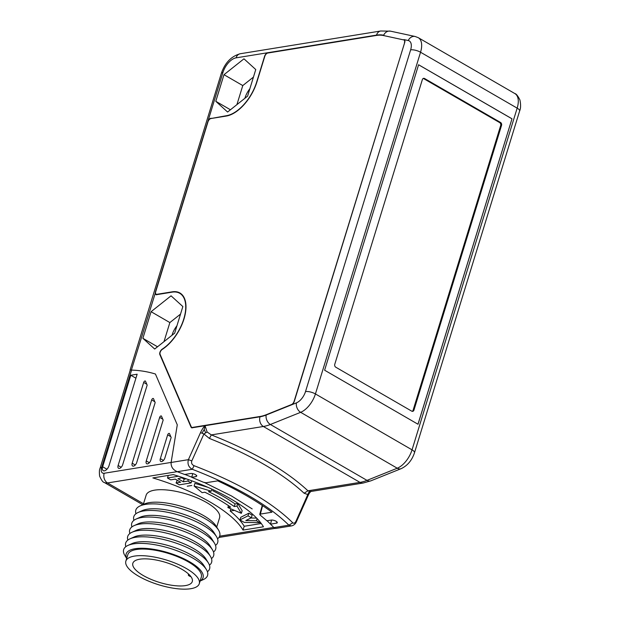 <?xml version="1.0" encoding="UTF-8"?>
<svg xmlns="http://www.w3.org/2000/svg" width="620" height="620" viewBox="0 0 620 620"><rect width="100%" height="100%" fill="white"/><g stroke="black" fill="none" stroke-linecap="round" stroke-linejoin="round"><path stroke-width="0.93" d="M275.652 528.457L274.234 527.899L270.529 524.171L277.094 523.024L277.326 522.342L276.14 521.273A3.658 1.232 -162.9 0 0 271.18 520.087L266.902 520.784L260.098 515.019L260.222 514.112L271.94 512.221A174.127 58.698 -162.9 0 0 217.721 480.849L206.003 482.748L203.499 482.275L191.75 477.307L196.029 476.61L196.439 475.284M192.719 473.626L191.789 477.175L184.675 474.354M196.029 476.61L196.85 475.896L195.618 474.695A3.658 1.232 -162.9 0 0 190.666 473.51L184.636 474.486L177.289 471.696C172.926 469.805 170.864 466.728 171.112 462.466L177.281 424.847L155.426 374.015C147.87 371.69 139.857 370.373 131.386 370.078L130.115 369.923L221.317 73.447C224.928 62.814 231.245 56.249 240.266 53.739L380.711 31A7.316 5.689 80.8 0 0 376.51 35.115L236.073 57.854A7.316 5.689 -99.2 0 1 240.211 53.746M221.317 73.447A7.316 2.465 -162.9 0 1 222.937 72.494A14.632 7.766 120.1 0 1 236.073 57.854M204.213 429.505L205.677 432.845L207.111 431.977L205.026 425.7L204.213 429.505L202.004 433.179L203.918 433.985L191.805 460.9C191.146 463.094 191.898 464.69 194.068 465.69L192.262 469.278C188.589 467.209 187.302 464.008 188.395 459.668L171.112 462.466M275.869 528.434L291.617 525.884C293.88 525.295 295.476 523.908 296.414 521.722L308.481 494.791L307.822 494.845L308.481 494.783L309.109 493.536L308.481 494.783L304.102 493.225L307.954 490.808L310.147 491.59L308.729 492.458L295.996 521.18C294.95 523.14 293.88 523.683 292.787 522.8L288.881 525.171L291.284 525.923M295.996 521.18L295.755 521.777L295.996 521.18M177.289 471.696L192.262 469.278C235.763 486.08 267.972 504.711 288.881 525.171L273.916 527.597M260.098 515.019L262.609 505.641M266.941 520.653L270.529 524.171M204.716 482.662L231.5 495.961L252.185 508.911M219.697 517.266A38.409 12.95 -162.9 0 0 179.792 492.187A38.409 12.95 -162.9 0 0 146.281 494.799M243.024 530.085A106.082 35.758 -162.9 0 0 152.846 477.919L173.275 474.61A106.082 35.758 -162.9 0 1 263.454 526.783L243.024 530.085L244.203 526.271L261.268 523.505M125.829 546.669A43.896 14.795 17.1 0 1 130.138 538.764A43.896 14.795 17.1 0 1 164.13 539.64A43.896 14.795 17.1 0 1 208.762 563.588A43.896 14.795 17.1 0 1 208.095 571.206M132.254 543.492A40.238 13.562 17.1 0 1 163.409 544.29A40.238 13.562 17.1 0 1 204.321 566.246M124.496 554.861A43.896 14.795 17.1 0 1 128.115 545.352A43.896 14.795 17.1 0 1 162.099 546.22A43.896 14.795 17.1 0 1 206.731 570.175A43.896 14.795 17.1 0 1 203.236 579.63L200.105 581.041M130.022 538.819L134.176 536.951A40.238 13.562 17.1 0 1 165.431 537.703A40.238 13.562 17.1 0 1 206.344 559.659M244.203 526.271A106.082 35.758 -162.9 0 0 230.198 511.05L234.228 510.4M230.198 511.05L230.873 508.842M191.797 485.468L187.256 486.204M237.786 503.463L236.972 506.098L241.351 513.337L242.164 510.702L237.786 503.463L235.058 503.905A106.082 35.758 -162.9 0 0 212.59 490.629M207.77 487.266L194.92 483.375L194.114 486.01L211.203 491.187L208.483 491.629A106.082 35.758 -162.9 0 1 234.251 506.532L236.972 506.098M251.333 517.762L252.146 515.135L248.806 513.205L240.762 517.289L239.956 519.924L248 515.832L251.333 517.762L245.83 520.56L256.471 520.738L259.811 522.668L244.249 522.404L239.956 519.924M256.633 518.095L250.883 517.995M186.24 478.818L184.148 479.159L182.156 478.005M177.235 480.275L176.072 482.964L180.614 482.228L175.243 479.128L170.709 479.857L167.485 477.997L178.467 476.222M126.705 558.38A40.238 13.562 17.1 0 1 161.386 550.87A40.238 13.562 17.1 0 1 201.136 580.289M201.43 576.631A38.409 12.95 -162.9 0 0 161.525 551.552A38.409 12.95 -162.9 0 0 128.014 554.164M165.649 586.667A38.409 12.95 -162.9 0 0 199.284 583.699A38.409 12.95 -162.9 0 0 159.495 558.147A38.409 12.95 -162.9 0 0 125.86 561.131A38.409 12.95 -162.9 0 0 165.649 586.667M189.015 574.461A2.929 0.984 -162.9 0 0 188.333 574.849A2.929 0.984 -162.9 0 0 190.983 576.693M165.059 583.947A31.093 10.478 -162.9 0 0 192.386 581.165A31.093 10.478 -162.9 0 0 160.084 560.868A31.093 10.478 -162.9 0 0 132.951 562.983A31.093 10.478 -162.9 0 0 165.059 583.947M235.058 503.905L234.251 506.532M211.846 489.103L211.203 491.187M228.478 505.657L227.889 507.563L230.617 507.121A106.082 35.758 -162.9 0 0 204.848 492.218L202.128 492.66L194.114 486.01M241.351 513.337L227.889 507.563M144.398 503.99A40.238 13.562 17.1 0 1 175.561 504.789A40.238 13.562 17.1 0 1 216.117 526.132L218.504 530.007M135.951 513.755A43.896 14.795 17.1 0 1 140.267 505.85A43.896 14.795 17.1 0 1 174.251 506.718A43.896 14.795 17.1 0 1 218.883 530.673A43.896 14.795 17.1 0 1 218.194 538.323M142.375 510.57A40.238 13.562 17.1 0 1 173.538 511.368A40.238 13.562 17.1 0 1 214.094 532.712L216.473 536.587M133.928 520.335A43.896 14.795 17.1 0 1 138.237 512.43A43.896 14.795 17.1 0 1 172.228 513.306A43.896 14.795 17.1 0 1 216.861 537.253A43.896 14.795 17.1 0 1 216.163 544.903M140.352 517.158A40.238 13.562 17.1 0 1 171.508 517.956A40.238 13.562 17.1 0 1 212.071 539.299L214.45 543.167M131.905 526.923A43.896 14.795 17.1 0 1 136.214 519.018A43.896 14.795 17.1 0 1 170.206 519.886A43.896 14.795 17.1 0 1 214.838 543.841A43.896 14.795 17.1 0 1 214.14 551.49M138.33 523.737A40.238 13.562 17.1 0 1 169.485 524.536A40.238 13.562 17.1 0 1 210.04 545.879L212.428 549.754M129.875 533.502A43.896 14.795 17.1 0 1 134.191 525.597A43.896 14.795 17.1 0 1 168.175 526.473A43.896 14.795 17.1 0 1 212.807 550.421A43.896 14.795 17.1 0 1 212.118 558.07M136.299 530.325A40.238 13.562 17.1 0 1 167.462 531.123A40.238 13.562 17.1 0 1 208.018 552.466L210.397 556.334M127.852 540.09A43.896 14.795 17.1 0 1 132.161 532.185A43.896 14.795 17.1 0 1 166.152 533.053A43.896 14.795 17.1 0 1 210.785 557.008A43.896 14.795 17.1 0 1 210.126 564.619M260.036 521.916L259.811 522.668M257.13 518.615L256.471 520.738M248.806 513.205L248 515.832M191.75 480.795L191.1 482.918L179.296 484.832L176.072 482.964M188.341 479.555L187.875 481.058L191.1 482.918M184.148 479.159L183.342 481.786L187.875 481.058M182.621 477.578L177.971 478.686L183.342 481.786M180.862 476.997L182.513 477.95M168.276 475.416L167.485 477.997M151.078 311.697L142.887 338.303L154.69 349.037L174.669 333.157L182.853 306.551L171.058 295.825L151.078 311.697L169.865 322.571L180.536 314.092M223.99 74.695L215.799 101.3L227.594 112.034L247.581 96.154L255.766 69.549L243.97 58.823L223.99 74.695L242.776 85.568L236.91 104.633M215.799 101.3L230.446 109.771M205.677 432.845L203.918 433.985L209.421 438.449L211.327 434.907C253.929 451.864 286.138 470.495 307.954 490.808L359.98 482.383A58.528 31.054 -59.9 0 0 367.001 480.376L270.382 424.483L300.638 412.315A19.018 10.091 -59.9 0 0 315.425 393.94L420.546 52.235A19.018 10.091 -59.9 0 0 418.268 37.681L514.887 93.581C516.158 93.728 517.832 95.837 519.901 99.898C520.893 104.664 520.8 108.368 519.622 111.019L414.501 452.724A7.316 2.465 17.1 0 0 412.044 449.841L315.425 393.94A7.316 2.465 17.1 0 0 305.513 391.569L410.634 49.864A11.703 6.208 -59.9 0 0 408.247 40.532L403.953 39.602A3.658 1.938 120.1 0 1 404.263 39.719A3.658 1.938 120.1 0 1 404.697 42.517L294.314 401.334A3.658 1.938 -59.9 0 1 291.47 404.868L296.414 402.876A11.703 6.208 -59.9 0 0 305.513 391.569M222.937 72.494L155.496 291.718A3.658 1.938 -59.9 0 0 155.845 294.461A3.658 1.938 -59.9 0 0 156.751 294.647L172.19 292.144A33.651 17.856 -59.9 0 1 179.73 293.299A33.651 17.856 -59.9 0 1 183.675 319.308A33.651 17.856 -59.9 0 1 162.254 349.114A3.658 1.938 -59.9 0 0 159.859 354.601L191.007 427.056A3.658 1.938 -59.9 0 0 191.495 427.63A3.658 1.938 -59.9 0 0 192.316 427.761L260.012 416.795A51.212 27.172 -59.9 0 0 266.158 415.043L291.47 404.868M310.628 491.528L308.729 492.458M271.56 520.056L270.56 524.039M268.235 52.932L267.848 52.708A3.658 1.938 120.1 0 0 264.562 56.366L256.665 82.041A33.651 17.856 120.1 0 1 226.471 115.708L211.42 118.436M423.204 78.477A2.193 1.705 -99.2 0 1 423.724 78.663L499.681 122.605A2.193 1.705 -99.2 0 1 500.681 125.511L413.091 410.246L413.951 410.107A2.193 1.705 80.8 0 1 412.602 411.354A2.193 1.705 80.8 0 1 411.734 411.153L335.776 367.211A2.193 1.705 -99.2 0 1 334.769 364.297L422.367 79.569A2.193 1.705 -99.2 0 1 423.631 78.329A2.193 1.705 -99.2 0 1 424.584 78.523L500.542 122.466A2.193 1.705 -99.2 0 1 501.549 125.372L413.951 410.107M163.998 341.635L169.865 322.571M176.933 325.787A15.361 8.153 -59.9 0 0 172.127 334.839M142.887 338.303L157.534 346.774M191.441 427.118L191.549 427.366A3.658 1.938 -59.9 0 0 191.789 427.746M412.246 411.339A2.193 1.705 80.8 0 0 413.091 410.246M253.448 77.089L242.776 85.568M511.996 118.784L418.593 64.751L324.617 370.218L418.019 424.25L511.996 118.784L417.981 424.235M207.933 121.977L207.746 121.869A3.658 1.938 120.1 0 1 211.033 118.211M191.805 460.9L188.395 459.668L200.462 432.737L202.004 433.179M418.585 64.775L511.95 118.792M363.235 483.011A7.316 5.689 80.8 0 1 359.98 482.383L263.361 426.482L211.327 434.907L207.111 431.977M205.026 425.7C203.755 426.738 202.236 429.079 200.462 432.737M379.533 35.162A51.212 27.172 120.1 0 1 384.183 35.526M155.907 294.035A3.658 1.938 -59.9 0 0 156.225 294.632M192.487 427.73A3.294 1.744 120.1 0 1 192.216 427.63L191.681 427.312M180.172 293.144A34.023 18.05 -59.9 0 0 174.367 291.958M156.922 294.616A3.294 1.744 120.1 0 1 156.651 294.508L156.116 294.206M404.341 40.238A3.294 1.744 120.1 0 1 404.612 40.347A3.294 1.744 120.1 0 1 404.829 40.517M245.04 97.836A15.361 8.153 120.1 0 1 249.845 88.784M376.937 35.363L376.51 35.115A51.212 27.172 120.1 0 1 383.648 35.216A7.316 6.115 102.2 0 1 390.368 31.132M147.165 385.105L122.659 464.76A3.658 1.938 -59.9 0 1 118.591 468.317A3.658 1.938 -59.9 0 1 118.118 465.496L143.677 382.431A1.465 0.775 120.1 0 1 145.32 381.021A1.465 0.775 120.1 0 1 145.514 381.254L147.165 385.105M163.161 420.05L150.807 460.203A3.658 1.938 -59.9 0 1 146.739 463.76A3.658 1.938 -59.9 0 1 146.266 460.939L159.666 417.376A1.465 0.775 120.1 0 1 161.308 415.966A1.465 0.775 120.1 0 1 161.502 416.198L163.161 420.05M130.789 375.247L137.144 374.216L108.996 465.721A5.123 2.72 -59.9 0 1 103.3 470.696A5.123 2.72 -59.9 0 1 102.641 466.752L130.789 375.247L135.919 378.208M155.163 402.574L136.733 462.481A3.658 1.938 -59.9 0 1 132.665 466.039A3.658 1.938 -59.9 0 1 132.192 463.218L151.675 399.908A1.465 0.775 120.1 0 1 153.31 398.489A1.465 0.775 120.1 0 1 153.512 398.722L155.163 402.574M169.5 433.667L171.159 437.518L164.881 457.924A3.658 1.938 -59.9 0 1 160.812 461.482A3.658 1.938 -59.9 0 1 160.34 458.661L167.663 434.853A1.465 0.775 120.1 0 1 169.306 433.434A1.465 0.775 120.1 0 1 169.5 433.667M404.472 42.555A3.294 1.744 120.1 0 0 404.054 40.021A3.294 1.744 120.1 0 0 403.798 39.928L383.493 35.541A50.848 26.978 120.1 0 0 376.41 35.449L267.747 53.041A3.294 1.744 120.1 0 0 264.794 56.335L256.889 82.01A34.023 18.05 120.1 0 1 226.362 116.041L210.932 118.536A3.294 1.744 120.1 0 0 207.979 121.83L155.721 291.679A3.294 1.744 120.1 0 0 156.178 294.237A3.294 1.744 120.1 0 0 156.852 294.314L172.29 291.819A34.023 18.05 -59.9 0 1 179.599 292.81A34.023 18.05 -59.9 0 1 183.993 318.959A34.023 18.05 -59.9 0 1 162.246 349.409A3.294 1.744 -59.9 0 0 160.092 354.346L191.239 426.793A3.294 1.744 120.1 0 0 191.673 427.312A3.294 1.744 120.1 0 0 192.417 427.428L260.113 416.469A50.848 26.978 120.1 0 0 266.22 414.726L291.532 404.55A3.294 1.744 -59.9 0 0 294.089 401.373L404.659 42.664M194.068 465.69C238.514 482.864 271.421 501.898 292.787 522.8M143.507 503.765L107.516 482.949L177.196 471.665M219.635 536.184L273.598 527.442M519.63 110.996A7.316 2.465 17.1 0 0 517.165 108.136A19.018 10.091 -59.9 0 0 514.887 93.581M209.421 438.449C251.162 455.064 282.72 473.324 304.102 493.225M276.551 523.195L276.962 521.87M309.853 491.652L363.173 483.026L370.876 480.833A7.316 5.131 68.1 0 1 367.001 480.376L397.257 468.216L300.638 412.315A7.316 5.131 68.1 0 1 296.414 402.876M500.542 122.466L499.681 122.605M424.584 78.523L423.724 78.663M155.682 291.826L131.386 370.078M414.501 452.724C411.951 460.35 407.495 465.667 401.132 468.674A7.316 5.131 68.1 0 1 397.257 468.216A19.018 10.091 -59.9 0 0 412.044 449.841L517.165 108.136L420.546 52.235A7.316 2.465 17.1 0 0 410.634 49.864M160.317 354.865L159.859 354.601M266.158 415.043A7.316 5.131 68.1 0 0 270.382 424.483A58.528 31.054 -59.9 0 1 263.361 426.482A7.316 5.689 80.8 0 1 260.012 416.795M191.549 427.366L191.007 427.056M501.549 125.372L500.681 125.511M131.595 370.094L101.657 467.41A7.316 3.883 120.1 0 0 104.175 473.262A7.316 5.689 -99.2 0 0 107.516 482.949A14.632 7.766 120.1 0 1 104.509 482.593M408.247 40.532A7.316 6.115 -77.8 0 1 414.966 36.448M100.083 468.239A7.316 2.465 17.1 0 1 101.657 467.41M104.175 473.262L171.066 462.427M143.677 382.431L146.793 384.237M121.202 467.279L118.118 465.496M149.35 462.721L146.266 460.939M159.666 417.376L162.789 419.182M106.95 469.247L102.641 466.752M151.675 399.908L154.791 401.714M135.276 465L132.192 463.218M163.424 460.443L160.34 458.661M167.663 434.853L170.787 436.65M156.852 294.314L157.279 294.562M192.417 427.428L192.843 427.676M260.113 416.469L260.532 416.71M127.999 545.399L132.145 543.538M199.284 583.699L201.314 577.104M188.573 574.05L188.333 574.849M124.883 555.528L126.682 558.45M216.706 527.077L219.581 517.739M140.151 505.897L144.297 504.037M138.128 512.484L142.275 510.617M136.098 519.064L140.252 517.204M134.075 525.652L138.221 523.784M132.052 532.231L136.199 530.371M127.891 554.513L125.86 561.115M146.157 495.147L143.282 504.494M203.965 565.634L206.351 569.501M205.995 559.046L208.374 562.921M309.109 493.536L311.015 491.172M191.502 427.63L192.037 427.939M130.324 369.908L100.037 468.364C99.332 469.534 99.2 472.114 99.626 476.106C101.502 480.314 103.036 482.422 104.237 482.445L142.755 504.726M401.132 468.674L370.876 480.833M259.733 514.406L262.268 505.416M180.257 293.609L179.722 293.299M380.711 31L390.561 31.171L415.16 36.487L418.268 37.681M155.938 294.515L156.472 294.826M275.048 528.364L218.961 537.447M404.62 40.347L404.077 40.036M180.443 293.291L179.909 292.981"/></g></svg>
